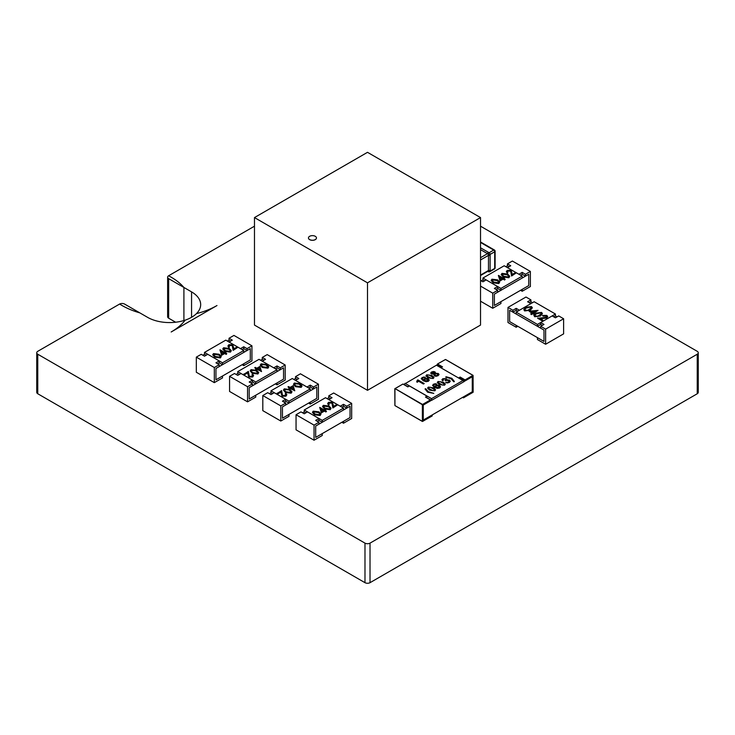 <?xml version="1.0" encoding="UTF-8"?>
<svg xmlns="http://www.w3.org/2000/svg" width="735" height="735" viewBox="0 0 735 735"><rect width="100%" height="100%" fill="white"/><g stroke="black" fill="none" stroke-linecap="round" stroke-linejoin="round"><path stroke-width="1.1" d="M480.525 226.187L697.239 351.312A3.638 2.104 180 0 1 698.25 352.763A3.638 2.104 180 0 1 697.239 354.224L370.017 543.137A3.638 2.104 180 0 1 364.983 543.137L37.761 354.224A3.638 2.104 180 0 1 36.75 352.763A3.638 2.104 180 0 1 37.761 351.312L119.566 304.079A3.638 2.104 180 0 1 119.64 304.042A67.096 38.744 0 0 0 139.861 312.889L147.514 317.309A31.146 17.98 0 0 0 185.183 320.138A31.146 17.98 0 0 0 196.456 313.625A67.096 38.744 0 0 0 216.981 305.539L171.172 331.981A67.096 38.744 0 0 0 185.183 320.138A67.096 38.744 0 0 1 171.172 331.981L216.981 305.539A67.096 38.744 0 0 1 196.456 313.625A31.146 17.98 0 0 0 200.673 304.593A31.146 17.98 0 0 0 191.559 291.878L183.906 287.458A67.096 38.744 0 0 0 168.591 275.781A3.638 2.104 180 0 1 168.655 275.744L254.475 226.187M698.25 352.763L698.25 392.306A3.638 2.104 180 0 1 697.239 393.758L697.239 354.224M697.239 393.758L370.017 582.68L370.017 543.137M370.017 582.68A3.638 2.104 180 0 1 364.983 582.68L364.983 543.137M364.983 582.68L37.761 393.758L37.761 354.224M37.761 393.758A3.638 2.104 180 0 1 36.75 392.306L36.75 352.763M168.655 278.657L183.906 287.458L183.906 320.543L183.906 287.458A67.096 38.744 0 0 0 168.591 275.781A3.638 2.104 180 0 0 167.635 277.196L167.635 316.739A3.638 2.104 180 0 0 168.655 318.191L168.655 278.657A3.638 2.104 180 0 1 167.635 277.196M119.64 304.042A67.096 38.744 0 0 0 139.861 312.889L124.61 304.079A3.638 2.104 180 0 0 119.64 304.042M175.628 322.224L168.655 318.191M309.637 239.573A3.997 2.306 0 0 0 313.992 240.069A3.997 2.306 0 0 0 316.454 237.938A3.997 2.306 0 0 0 312.458 235.632A3.997 2.306 0 0 0 308.461 237.938A3.997 2.306 0 0 0 309.637 239.573M316.454 238.021L316.454 237.938A3.997 2.306 180 0 1 316.454 238.021A3.997 2.306 180 0 1 313.992 240.152A3.997 2.306 180 0 1 309.637 239.647A3.997 2.306 180 0 1 308.461 238.021A3.997 2.306 180 0 1 308.47 237.975L308.461 238.021M480.525 325.072L367.5 390.322L367.5 282.828L480.525 217.578L480.525 325.072M480.525 217.578L367.5 152.32L254.475 217.578L254.475 325.072L367.5 390.322M254.475 217.578L367.5 282.828M520.555 275.202L522.19 274.265L525.461 276.149L528.731 274.265L528.731 285.593L528.731 274.265L494.379 294.101L494.379 305.429L500.921 301.653L500.921 303.546L492.744 308.268L480.525 301.212M505.827 266.704L507.462 265.758L507.462 263.874L512.378 261.035L530.376 271.426L530.376 286.54L522.19 291.262L522.19 289.379L528.731 285.593L494.379 305.429L494.379 294.101L497.65 292.208L497.65 290.316L494.379 288.432L497.65 286.54L486.193 279.925L482.923 281.817L480.525 280.43M484.558 280.871L482.923 279.925L481.287 280.871M480.525 286.099L492.744 293.155L492.744 308.268M496.015 289.379L497.65 288.432L497.65 286.54M492.744 293.155L497.65 290.316M522.19 291.262L520.555 290.316M507.462 265.758L509.107 266.704M530.376 271.426L525.461 274.265L522.19 272.373L518.919 274.265L507.462 267.65L510.742 265.758L507.462 263.874M525.461 276.149L525.461 274.265M522.19 274.265L522.19 272.373M516.025 273.052L511.578 275.625L510.641 270.719L507.894 270.774L507.242 271.638L507.885 272.52L507.297 272.86L506.36 271.573L507.251 270.37L511.174 270.351L512.304 274.421L515.354 272.667L516.025 273.052L511.578 276.002L510.641 271.096L507.894 271.151L507.269 271.821M507.885 272.52L507.297 273.236L506.378 271.766M509.695 276.406L508.896 277.738L503.273 277.021L501.242 274.697M499.625 282.212L498.826 283.554L493.203 282.828L491.173 280.504M482.923 279.925L482.923 278.041L504.192 265.758L522.19 276.149L500.921 288.432L500.921 290.316L497.65 288.432M482.923 278.041L500.921 288.432M505.202 279.3L504.614 280.017L503.098 279.144L500.002 280.935L498.486 275.423L503.016 278.041L504.449 277.995L503.686 278.427L505.202 279.3L504.614 279.64L503.098 278.767L500.002 280.559L498.367 275.496M504.449 277.995L504.017 278.62M522.19 276.149L522.19 278.041L500.921 290.316M498.826 283.177L493.203 282.451L491.155 280.32L491.954 279.199L497.65 279.888L499.644 282.029L498.826 283.554M493.791 282.111L498.174 282.773L498.459 281.312L497.062 280.219L492.643 279.576L492.073 280.393L493.791 282.111M498.743 281.964L497.062 280.605L492.643 279.952L492.101 280.586M498.716 282.157L498.459 281.698M500.48 279.511L502.428 278.381L499.589 276.737L500.48 279.511M502.106 278.574L499.736 277.205M508.896 277.361L503.273 276.636L501.215 274.504L502.014 273.392L507.72 274.072L509.713 276.213L508.896 277.738M503.861 276.296L508.243 276.966L508.528 275.506L507.132 274.412L502.712 273.769L502.143 274.578L503.861 276.296M508.813 276.158L507.132 274.789L502.712 274.146L502.17 274.78M508.785 276.342L508.528 275.882M545.618 329.142L545.618 344.256L563.616 333.865L563.616 318.751L545.618 329.142L540.712 326.303L540.712 328.196L543.983 330.088L543.983 341.417L543.983 330.088L509.631 310.253L509.631 321.581L516.172 325.366L516.172 327.25L517.808 326.303M545.618 344.256L537.441 339.533L537.441 337.641L543.983 341.417L509.631 321.581L509.631 310.253L512.901 312.136L516.172 310.253L517.808 311.19M557.075 316.858L555.439 315.921L555.439 314.029L537.441 324.42L516.172 312.136L516.172 314.029L537.441 326.303L540.712 324.42L542.347 325.366M532.535 302.691L530.9 301.745L530.9 299.862L527.62 301.745L530.9 303.638L519.443 310.253L516.172 308.36L512.901 310.253L507.986 307.414L507.986 322.527L516.172 327.25M507.986 307.414L525.984 297.023L530.9 299.862M529.255 302.691L530.9 301.745M512.901 312.136L512.901 310.253M516.172 310.253L516.172 308.36M563.616 318.751L558.71 315.921L555.439 317.805L552.169 315.921L540.712 322.527L543.983 324.42L540.712 326.303M540.712 324.42L540.712 322.527M546.693 316.813L546.096 316.16L543.073 316.16L542.485 315.444L546.803 315.416L547.649 316.519L546.831 318.053L540.409 318.696M547.63 316.721L546.831 318.053M546.831 317.676L539.775 318.338L542.816 320.092L542.145 320.855L537.698 318.292L546.188 317.373L546.711 316.629M542.366 313.716L540.381 316.059L534.685 316.739L533.904 315.444M532.296 307.91L530.312 310.253L524.615 310.933L523.844 309.637M555.439 314.029L534.17 301.745L516.172 312.136M531.919 313.211L529.145 311.227L538.038 310.354L533.509 312.972L534.262 313.404L531.322 314.231L530.734 313.891L532.25 313.018L529.145 311.227M538.038 310.354L533.83 313.156M534.262 313.404L533.592 314.176L532.838 313.735L531.322 314.608L530.734 313.891M537.441 324.42L537.441 326.303M553.804 316.858L555.439 315.921M524.615 310.556L523.816 309.444L525.865 307.303L531.497 306.578L532.315 307.708L530.312 309.876L524.615 310.933M526.462 307.643L524.744 309.352L525.314 310.179L527.84 310.335L531.405 307.781L530.845 306.982L526.462 307.643L524.772 309.536M530.845 306.982L526.462 308.02M531.377 307.983L530.845 307.359M530.964 311.502L532.921 312.632L535.76 310.988L530.964 311.502M534.961 311.456L531.524 311.824M534.685 316.362L533.886 315.26L535.934 313.119L541.566 312.393L542.384 313.523L540.381 315.683L534.685 316.739M536.522 313.459L534.814 315.159L535.374 315.986L537.91 316.151L541.475 313.597L540.914 312.788L536.522 313.459L534.841 315.352M540.914 312.788L536.522 313.836M541.447 313.79L540.914 313.174M546.188 317.373L546.096 316.16M546.096 315.784L543.073 316.16M542.816 320.092L542.145 320.855M542.145 320.478L537.698 317.915M543.073 315.784L542.485 315.444M280.807 405.913L280.807 421.026L262.808 410.644L262.808 395.531L280.807 405.913L285.713 403.083L285.713 404.976L282.442 406.859L282.442 418.197L282.442 406.859L316.794 387.023L316.794 398.361L310.253 402.137L310.253 404.029L308.617 403.083M297.16 379.471L295.525 378.525L293.89 379.471M284.077 402.137L285.713 401.191L288.984 403.083L288.984 401.191L270.985 390.799L270.985 392.692L269.35 393.638M280.807 421.026L288.984 416.304L288.984 414.421L282.442 418.197L316.794 398.361L316.794 387.023L313.523 388.916L313.523 387.023L310.253 385.14L306.982 387.023L295.525 380.418L298.805 378.525L295.525 376.632L300.44 373.803L318.43 384.194L318.43 399.307L310.253 404.029M308.617 387.97L310.253 387.023L313.523 388.916M318.43 384.194L313.523 387.023M295.525 378.525L295.525 376.632M310.253 387.023L310.253 385.14M262.808 395.531L267.715 392.692L270.985 394.585L274.256 392.692L285.713 399.307L282.442 401.191L285.713 403.083M285.713 401.191L285.713 399.307M285.906 394.759L285.29 394.052L285.878 393.335L286.815 394.621L285.933 396.211L282.01 396.229L280.871 392.15L277.83 393.914L277.159 393.519L281.606 390.579L282.543 395.476L285.29 395.421L285.933 394.566L285.29 393.675M286.797 394.805L285.933 396.211M291.942 391.884L291.161 393.188L285.456 392.499L283.48 390.175M302.012 386.068L301.231 387.373L295.525 386.693L293.55 384.359M288.984 401.191L310.253 388.916L292.254 378.525L270.985 390.799M294.808 390.698L290.16 388.53L289.406 388.971L288.736 388.199L289.489 387.768L287.982 386.895L288.57 386.555L290.077 387.428L293.182 385.636L294.689 390.772L290.16 388.154L288.736 388.199M289.158 387.961L287.982 386.895M270.985 392.692L272.621 393.638M288.984 403.083L310.253 390.799L310.253 388.916M294.349 383.027L299.972 383.743L302.03 385.884L301.231 386.996L295.525 386.316L293.531 384.175L294.349 383.027M299.393 384.083L295.001 383.422L294.717 384.883L296.122 385.976L300.541 386.619L301.102 385.801L299.393 384.083L295.001 383.799L294.717 385.259M294.432 384.23L294.717 384.883M301.074 385.985L299.393 384.46M292.695 386.693L290.748 387.814L293.587 389.458L292.695 386.693L291.078 388.006M293.44 389.366L292.695 387.069M284.28 388.833L289.902 389.559L291.96 391.691L291.161 392.812L285.456 392.123L283.462 389.982L284.28 388.833M289.324 389.899L284.932 389.238L284.656 390.698L286.053 391.792L290.472 392.435L291.042 391.617L289.324 389.899L284.932 389.614L284.656 391.075M284.371 390.046L284.656 390.698M291.014 391.801L289.324 390.276M285.933 395.834L282.01 395.843L280.871 391.773L277.83 393.914M277.83 393.528L277.159 393.142M247.557 386.72L247.557 401.834L229.559 391.443L229.559 376.329L247.557 386.72L252.463 383.89L252.463 385.774L249.193 387.667L249.193 399.004L249.193 387.667L283.554 367.831L283.554 379.168L277.012 382.944L277.012 384.837L275.368 383.89M263.92 360.279L262.285 359.332L260.649 360.279M250.828 382.944L252.463 381.998L255.743 383.89L255.743 381.998L237.745 371.607L237.745 373.499L236.11 374.446M247.557 401.834L255.743 397.111L255.743 395.228L249.193 399.004L283.554 379.168L283.554 367.831L280.283 369.723L280.283 367.831L277.012 365.938L273.732 367.831L262.285 361.216L265.555 359.332L262.285 357.44L267.191 354.61L285.189 365.001L285.189 380.114L277.012 384.837M275.368 368.777L277.012 367.831L280.283 369.723M285.189 365.001L280.283 367.831M262.285 359.332L262.285 357.44M277.012 367.831L277.012 365.938M229.559 376.329L234.474 373.499L237.745 375.392L241.016 373.499L252.463 380.114L249.193 381.998L252.463 383.89M252.463 381.998L252.463 380.114M252.665 375.567L252.05 374.859L252.638 374.143L253.575 375.429L252.684 377.009L248.761 377.027L247.631 372.957L244.58 374.712L243.91 374.326L248.356 371.386L249.294 376.283L252.041 376.228L252.693 375.364L252.05 374.483M253.557 375.613L252.684 377.009M258.692 372.691L257.911 373.996L252.215 373.306L250.24 370.982M268.762 366.875L267.981 368.18L262.285 367.5L260.309 365.166M255.743 381.998L277.012 369.723L259.014 359.332L237.745 371.607M261.568 371.506L256.919 369.337L256.157 369.779L255.486 369.007L256.249 368.575L254.733 367.702L255.321 367.362L256.827 368.235L259.933 366.443L261.449 371.579L256.919 368.961L255.486 369.007M255.918 368.759L254.733 367.702M237.745 373.499L239.38 374.446M255.743 383.89L277.012 371.607L277.012 369.723M261.109 363.834L266.731 364.551L268.78 366.691L267.981 367.803L262.285 367.114L260.291 364.973L261.109 363.834M266.144 364.891L261.752 364.229L261.476 365.69L262.873 366.783L267.292 367.426L267.862 366.609L266.144 364.891L261.752 364.606L261.476 366.067M261.191 365.038L261.476 365.69M267.834 366.793L266.144 365.267M259.455 367.5L257.507 368.621L260.346 370.265L259.455 367.5L257.829 368.814M260.199 370.174L259.455 367.877M251.039 369.641L256.662 370.366L258.72 372.498L257.911 373.619L252.215 372.93L250.222 370.789L251.039 369.641M256.074 370.706L251.692 370.045L251.407 371.497L252.803 372.59L257.222 373.242L257.792 372.424L256.074 370.706L251.692 370.422L251.407 371.882M251.122 370.853L251.407 371.497M257.764 372.608L256.074 371.083M252.684 376.632L248.761 376.651L247.631 372.581L244.58 374.712M244.58 374.335L243.91 373.95M242.127 349.584L243.763 348.638L247.033 350.531L250.304 348.638L250.304 359.975L250.304 348.638L215.952 368.474L215.952 379.811L222.494 376.026L222.494 377.919L214.317 382.641L196.319 372.25L196.319 357.137L201.225 354.307L204.495 356.19L207.766 354.307L219.223 360.913L215.952 362.805L219.223 364.698L214.317 367.528L214.317 382.641M227.4 341.077L229.035 340.14L229.035 338.247L233.95 335.417L251.94 345.808L251.94 360.922L243.763 365.644L243.763 363.752L250.304 359.975L215.952 379.811L215.952 368.474L219.223 366.581L219.223 364.698M206.131 355.253L204.495 354.307L202.86 355.253M214.317 367.528L196.319 357.137M217.588 363.752L219.223 362.805L219.223 360.913M243.763 365.644L242.127 364.698M229.035 340.14L230.671 341.077M251.94 345.808L247.033 348.638L243.763 346.745L240.492 348.638L229.035 342.023L232.315 340.14L229.035 338.247M247.033 350.531L247.033 348.638M243.763 348.638L243.763 346.745M237.598 347.435L233.151 349.998L232.205 345.092L229.467 345.147L228.815 346.01L229.458 346.902L228.87 347.232L227.933 345.955L228.824 344.743L232.747 344.724L233.877 348.803L236.927 347.039L237.598 347.435L233.151 350.375L232.205 345.478L229.467 345.523L228.842 346.194M229.458 346.902L228.87 347.618L227.951 346.139M231.268 350.779L230.468 352.111L224.846 351.394L222.806 349.07M221.198 356.594L220.399 357.927L214.776 357.21L212.746 354.886M204.495 354.307L204.495 352.414L225.764 340.14L243.763 350.531L222.494 362.805L222.494 364.698L219.223 362.805M204.495 352.414L222.494 362.805M226.775 353.682L226.187 354.399L224.671 353.526L221.566 355.317L220.059 349.805L224.588 352.423L226.012 352.368L225.259 352.809L226.775 353.682L226.187 354.022L224.671 353.149L221.566 354.941L219.94 349.869M226.012 352.368L225.59 352.993M243.763 350.531L243.763 352.414L222.494 364.698M220.399 357.55L214.776 356.833L212.718 354.693L213.517 353.581L219.223 354.261L221.217 356.401L220.399 357.927M215.364 356.484L219.747 357.155L220.031 355.694L218.635 354.601L214.216 353.958L213.646 354.766L215.364 356.484M220.316 356.346L218.635 354.977L214.216 354.334L213.674 354.968M220.289 356.53L220.031 356.071M222.053 353.884L224 352.754L221.161 351.119L222.053 353.884M223.679 352.947L221.308 351.578M230.468 351.734L224.846 351.018L222.788 348.877L223.587 347.765L229.292 348.445L231.286 350.586L230.468 352.111M225.424 350.678L229.816 351.339L230.101 349.878L228.704 348.785L224.276 348.142L223.716 348.96L225.424 350.678M230.386 350.531L228.704 349.162L224.276 348.519L223.743 349.153M230.358 350.714L230.101 350.255M341.867 407.162L343.502 406.216L346.773 408.109L350.044 406.216L350.044 417.553L350.044 406.216L315.683 426.052L315.683 437.389L322.233 433.613L322.233 435.497L314.047 440.228L296.049 429.837L296.049 414.724L300.964 411.885L304.235 413.777L307.506 411.885L318.953 418.5L315.683 420.383L318.953 422.276L314.047 425.115L314.047 440.228M327.139 398.664L328.775 397.718L328.775 395.825L333.681 392.995L351.679 403.386L351.679 418.5L343.502 423.222L343.502 421.33L350.044 417.553L315.683 437.389L315.683 426.052L318.953 424.168L318.953 422.276M305.87 412.831L304.235 411.885L302.599 412.831M314.047 425.115L296.049 414.724M317.318 421.33L318.953 420.383L318.953 418.5M343.502 423.222L341.867 422.276M328.775 397.718L330.41 398.664M351.679 403.386L346.773 406.216L343.502 404.333L340.222 406.216L328.775 399.61L332.045 397.718L328.775 395.825M346.773 408.109L346.773 406.216M343.502 406.216L343.502 404.333M337.328 405.013L332.881 407.576L331.944 402.679L329.197 402.734L328.554 403.588L329.188 404.48L328.6 404.82L327.672 403.533L328.554 402.33L332.477 402.311L333.616 406.381L336.658 404.627L337.328 405.013L332.881 407.953L331.944 403.056L329.197 403.111L328.582 403.772M329.188 404.48L328.6 405.196L327.681 403.726M331.007 408.366L330.208 409.698L324.576 408.972L322.546 406.648M320.938 414.173L320.138 415.514L314.516 414.788L312.476 412.464M304.235 411.885L304.235 410.001L325.504 397.718L343.502 408.109L322.233 420.383L322.233 422.276L318.953 420.383M304.235 410.001L322.233 420.383M326.505 411.26L325.917 411.977L324.411 411.104L321.305 412.895L319.798 407.383L324.328 410.001L325.752 409.955L324.999 410.387L326.505 411.26L325.917 411.6L324.411 410.727L321.305 412.519L319.679 407.456M325.752 409.955L325.32 410.58M343.502 408.109L343.502 410.001L322.233 422.276M320.138 415.128L314.516 414.411L312.458 412.271L313.257 411.159L318.962 411.839L320.956 413.989L320.138 415.514M315.094 414.071L319.486 414.733L319.762 413.272L318.365 412.179L313.946 411.536L313.376 412.353L315.094 414.071M320.047 413.924L318.365 412.555L313.946 411.912L313.404 412.546M320.019 414.108L319.762 413.649M321.783 411.462L323.74 410.341L320.892 408.697L321.783 411.462M323.409 410.525L321.048 409.165M330.208 409.321L324.576 408.596L322.527 406.464L323.327 405.343L329.023 406.032L331.026 408.173L330.208 409.698M325.164 408.256L329.556 408.917L329.831 407.456L328.435 406.372L324.016 405.72L323.446 406.538L325.164 408.256M330.116 408.109L328.435 406.749L324.016 406.097L323.473 406.731M330.088 408.302L329.831 407.842M472.274 376.761L472.274 391.792L423.259 420.089M403.791 384.478L436.443 365.212L462.949 380.51L464.254 381.493L431.537 400.391L426.53 397.607M436.801 365.424L437.472 364.009L445.281 359.58M462.554 397.405L463.555 397.846L462.618 397.369L463.28 397.745L463.28 396.992L472.605 391.985L472.605 376.495L465.237 380.739L472.274 376.678M464.116 381.392L464.915 380.932L460.165 378.194L459.55 378.553M430.618 400.731L431.371 400.29M423.195 405.013L430.554 400.768L423.195 405.013L423.195 420.512L423.195 405.013M441.45 367.381L437.426 365.065M407.907 386.748L403.882 384.423M423.195 420.126L432.189 414.935L432.189 415.688M465.237 380.739L465.237 380.17L473.092 375.64L473.092 392.269L463.601 397.745L463.601 397.176M409.138 386.114L407.815 386.876L409.423 385.948L427.09 396.156L426.631 397.552M431.537 400.391L431.537 398.646L405.031 383.348M458.888 378.176L460.165 377.432L460.165 378.194M462.949 380.51L431.537 398.646M440.899 367.785L442.498 366.857L437.591 364.018L442.102 367.004M464.915 380.932L465.08 379.894L460.165 377.055L465.08 379.894L472.927 375.355L445.603 359.58M417.618 380.877L417.26 380.252L417.884 379.894L424.233 383.56L423.433 384.028L418.518 381.189L417.342 382.246L416.708 381.878L417.26 380.252L416.708 381.915M429.258 380.206L428.266 378.92L426.282 378.396L424.389 378.837L423.645 380.041L424.389 378.801L426.282 378.36L428.266 378.883L429.249 380.068L428.45 381.254L426.098 381.704L423.286 380.758L421.201 378.598L423.645 377.018L425.4 377.349L422.653 377.873L422.322 378.755L423.645 379.912M422.653 377.873L422.322 378.791L422.653 377.909L422.322 378.791L423.645 380.041M432.015 375.493L433.99 377.505L433.2 378.525L427.945 377.836L425.96 375.796L426.741 374.795L432.015 375.493L426.741 374.795M431.592 371.974L434.955 371.818L435.423 373.306L438.354 373.499L439.061 374.565L438.051 375.704L436.075 376.283L434.229 375.879L433.907 374.188L431.326 373.922L430.719 372.985L431.592 371.974L430.71 373.104M435.57 372.728L435.423 373.352L434.955 371.864L433.347 371.506L431.592 372.011M425.05 388.98L425.602 388.659L428.422 391.755L433.788 393.381L427.632 392.214L425.05 388.98L425.602 388.659L428.422 391.801L433.788 393.427M433.613 387.795L435.589 389.807L434.798 390.827L429.543 390.138L427.559 388.098L428.34 387.097L433.613 387.795L428.34 387.097M440.559 386.803L439.576 385.618L437.591 385.094L435.699 385.526L434.955 386.739L435.699 385.489L437.591 385.057L439.576 385.581L440.559 386.766L439.76 387.942L437.408 388.402L434.596 387.446L432.502 385.296L434.955 383.716L436.709 384.047L433.953 384.561L433.632 385.452L434.955 386.601M433.953 384.561L433.632 385.489L433.953 384.598L433.632 385.489L434.955 386.739M443.324 382.191L445.3 384.203L444.51 385.223L439.254 384.534L437.27 382.494L438.051 381.493L443.324 382.191L438.051 381.493M446.264 378.608L446.687 379.866L449.471 380.087L450.289 381.244L449.351 382.402L447.431 382.953L445.566 382.567L448.727 382.044L449.26 381.318L447.404 380.261L445.768 380.84L445.144 380.473L445.419 379.076L444.436 378.801L443.462 379.076L443.389 380.261L442.562 380.739L441.965 379.692L442.819 378.718L446.264 378.608L442.819 378.764L441.946 379.848M446.806 379.205L446.687 379.903L446.264 378.644M445.603 382.586L448.727 382.081L449.26 381.318M445.171 380.491L445.419 379.076M443.462 379.076L443.389 380.261M453.835 381.814L451.014 378.718L445.649 377.092L451.804 378.259L454.386 381.493L453.835 381.814M409.276 385.958L407.815 386.803L403.019 384.037L407.815 386.876L402.909 384.047L395.053 388.585L422.542 404.452L430.388 399.913L425.482 397.084L427.09 396.156M424.196 383.578L417.884 379.894M417.884 379.931L417.287 380.271M425.4 377.386L422.065 377.505M439.061 374.602L438.354 373.536L435.423 373.352M436.709 384.083L433.365 384.194M443.389 380.298L443.462 379.113L443.389 380.298M450.289 381.281L449.471 380.133L446.687 379.903M454.386 381.529L451.804 378.295L446.2 376.77M446.2 376.807L445.704 377.092M428.22 380.179L427.807 380.932L428.22 380.179L426.135 378.984L424.885 379.232L424.27 380.372L426.282 381.107L428.22 380.215L427.807 380.932L424.27 380.408M432.897 377.294L432.566 378.185L432.897 377.331L432.566 378.185L431.105 378.369L427.053 376.026L427.375 375.181L427.053 376.026L431.105 378.332L432.566 378.148L432.897 377.294L428.845 374.96L427.375 375.144L427.053 375.989L427.375 375.144M434.128 372.296L434.33 373.591L434.128 372.342L434.33 373.591L431.748 372.939L434.33 373.555L434.128 372.296L432.226 372.342L432.162 373.435L431.748 372.893M437.518 373.977L438.014 374.694L437.518 374.014L438.014 374.694L437.426 375.383L436.232 375.723L434.661 374.859L436.232 375.686L437.426 375.346L438.014 374.657L436.535 373.748L435.019 373.95L435.065 375.392L434.661 374.822M434.495 389.596L434.174 390.478L434.495 389.633L434.174 390.478L432.704 390.671L428.652 388.328L428.974 387.483L428.652 388.328L432.704 390.634L434.174 390.441L434.495 389.596L430.444 387.253L428.974 387.446L428.652 388.328L428.974 387.446M439.53 386.904L439.117 387.63L439.53 386.867L437.444 385.673L436.195 385.93L435.57 387.069L437.591 387.804L439.117 387.593L439.53 386.867L439.117 387.63L435.57 387.106M444.206 383.992L443.876 384.874L444.206 384.028L443.876 384.874L442.415 385.066L438.363 382.724L438.676 381.878L438.363 382.724L442.415 385.03L443.876 384.837L444.206 383.992L440.155 381.649L438.676 381.842L438.363 382.724L438.676 381.842M480.525 257.7L487.498 253.667L480.525 249.634M480.525 275.074L488.481 270.48L488.481 255.367L480.525 259.969M480.525 247.814L489.133 252.721A1.387 0.799 60 0 1 490.116 254.42L490.116 271.05A1.387 0.799 60 0 1 489.832 271.684L494.416 269.038A1.387 1.387 0 0 0 495.105 267.834A1.387 0.799 180 0 1 494.701 268.404L494.701 251.774L490.116 254.42A1.387 0.772 -178 0 1 488.196 254.402A1.387 0.799 60 0 1 488.481 255.367A1.387 0.799 0 0 0 490.061 255.21M488.426 252.381A1.387 0.799 120 0 0 487.498 253.667A1.387 0.799 60 0 1 488.196 254.402A1.387 0.772 118 0 1 489.133 252.721L493.718 250.075L480.525 242.458M490.061 270.324A1.387 0.799 -0 0 1 488.481 270.48A1.387 0.799 60 0 1 488.196 271.114A1.387 0.772 118 0 0 488.481 271.702L488.481 271.702A1.387 1.387 0 0 0 489.832 271.684M480.525 275.551L488.196 271.114A1.387 0.836 -2.1 0 0 490.116 271.05L494.701 268.404A1.387 0.799 60 0 1 494.416 269.038M191.559 317.309L191.559 291.878M463.28 397.745L473.092 392.077M422.698 421.357L432.189 415.881L422.698 421.357L422.698 404.737L430.554 400.198L430.554 400.768M422.377 421.357L394.934 405.591L394.934 388.567L422.377 404.737L422.377 421.357L394.934 405.591L422.423 421.467L432.143 415.982L432.263 415.082M425.877 397.231L427.127 396.505M437.362 364.909L437.472 364.009L445.557 359.479L473.046 375.346L473.156 392.168L463.601 397.745M458.566 377.983L460.165 377.055M402.743 384.139L394.824 388.769L394.888 405.297M493.718 250.075A1.387 0.799 60 0 1 494.701 251.774A1.387 0.799 180 0 0 495.105 251.214A1.387 1.387 0 0 0 494.416 250.01A1.387 0.799 120 0 0 493.718 250.075M423.259 420.282L423.259 405.058L430.618 400.805L430.508 399.904L425.712 397.139M465.08 380.914L472.44 376.66M440.825 367.739L442.268 366.912M494.416 250.01L480.525 241.99M495.105 267.834L495.105 251.214M487.737 271.334L488.481 271.702"/></g></svg>
